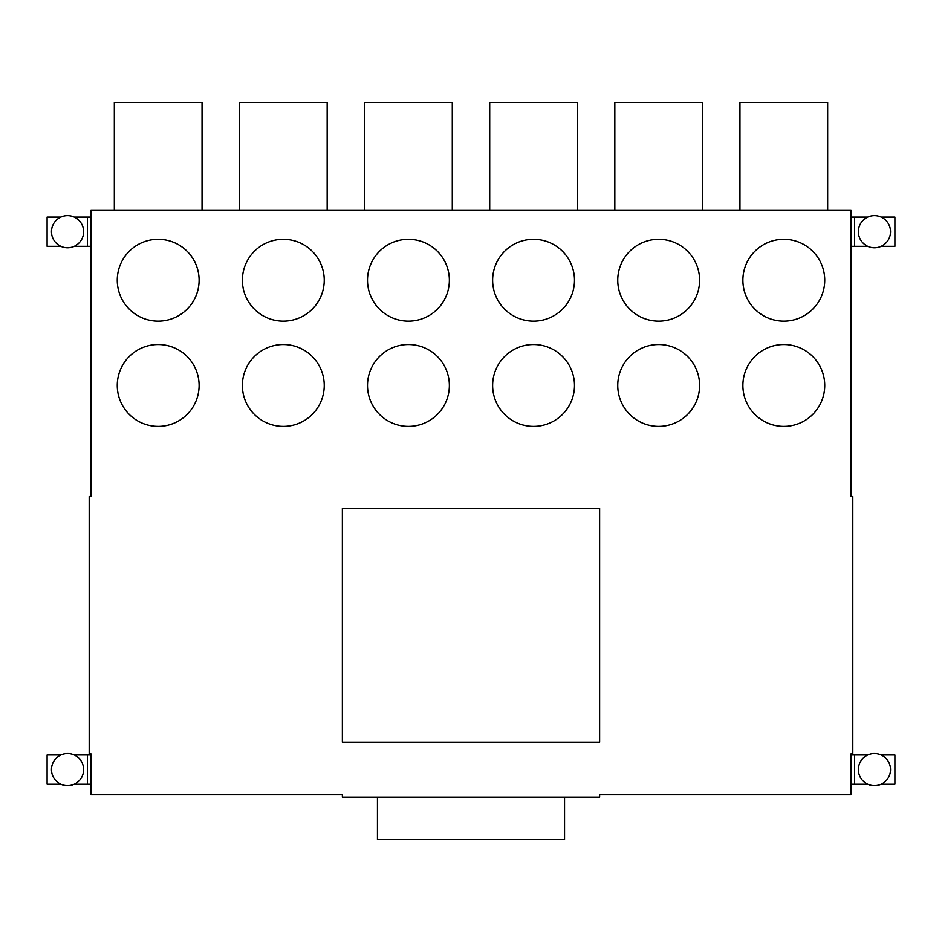 <?xml version="1.0" encoding="UTF-8"?>
<svg xmlns="http://www.w3.org/2000/svg" width="942" height="942" viewBox="0 0 942 942"><rect width="100%" height="100%" fill="white"/><g stroke="black" fill="none" stroke-linecap="round" stroke-linejoin="round"><path stroke-width="1.41" d="M242.388 385.455A40.93 40.93 0 0 1 283.318 344.537A40.93 40.93 0 0 1 324.248 385.455A40.93 40.93 0 0 1 283.318 426.385A40.93 40.93 0 0 1 242.388 385.455M599.63 508.244L599.63 742.119L342.37 742.119L342.37 508.244L599.63 508.244M851.05 496.552L851.05 210.054L90.95 210.054L90.95 496.552L89.196 496.552L89.196 753.812L90.95 753.812L90.95 794.742L342.37 794.742L342.37 797.085L599.63 797.085L599.63 794.742L851.05 794.742L851.05 753.812L852.804 753.812L852.804 496.552L851.05 496.552M824.733 385.455A40.93 40.93 0 0 1 783.815 426.385A40.93 40.93 0 0 1 742.885 385.455A40.93 40.93 0 0 1 783.815 344.537A40.93 40.93 0 0 1 824.733 385.455M699.612 385.455A40.93 40.93 0 0 1 658.682 426.385A40.93 40.93 0 0 1 617.752 385.455A40.93 40.93 0 0 1 658.682 344.537A40.93 40.93 0 0 1 699.612 385.455M574.49 385.455A40.93 40.93 0 0 1 533.561 426.385A40.93 40.93 0 0 1 492.631 385.455A40.93 40.93 0 0 1 533.561 344.537A40.93 40.93 0 0 1 574.49 385.455M449.369 385.455A40.93 40.93 0 0 1 408.439 426.385A40.93 40.93 0 0 1 367.51 385.455A40.93 40.93 0 0 1 408.439 344.537A40.93 40.93 0 0 1 449.369 385.455M199.115 280.221A40.93 40.93 0 0 1 158.185 321.14A40.93 40.93 0 0 1 117.267 280.221A40.93 40.93 0 0 1 158.185 239.292A40.93 40.93 0 0 1 199.115 280.221M324.248 280.221A40.93 40.93 0 0 1 283.318 321.14A40.93 40.93 0 0 1 242.388 280.221A40.93 40.93 0 0 1 283.318 239.292A40.93 40.93 0 0 1 324.248 280.221M449.369 280.221A40.93 40.93 0 0 1 408.439 321.14A40.93 40.93 0 0 1 367.51 280.221A40.93 40.93 0 0 1 408.439 239.292A40.93 40.93 0 0 1 449.369 280.221M492.631 280.221A40.93 40.93 0 0 1 533.561 239.292A40.93 40.93 0 0 1 574.49 280.221A40.93 40.93 0 0 1 533.561 321.14A40.93 40.93 0 0 1 492.631 280.221M699.612 280.221A40.93 40.93 0 0 1 658.682 321.14A40.93 40.93 0 0 1 617.752 280.221A40.93 40.93 0 0 1 658.682 239.292A40.93 40.93 0 0 1 699.612 280.221M742.885 280.221A40.93 40.93 0 0 1 783.815 239.292A40.93 40.93 0 0 1 824.733 280.221A40.93 40.93 0 0 1 783.815 321.14A40.93 40.93 0 0 1 742.885 280.221M199.115 385.455A40.93 40.93 0 0 1 158.185 426.385A40.93 40.93 0 0 1 117.267 385.455A40.93 40.93 0 0 1 158.185 344.537A40.93 40.93 0 0 1 199.115 385.455M851.05 246.309L867.735 246.309M881.135 246.309L894.9 246.309L894.9 217.072L881.135 217.072M851.05 217.072L867.735 217.072M854.559 246.309L854.559 217.072M890.52 231.685A16.085 16.085 0 0 0 874.435 215.612A16.085 16.085 0 0 0 858.362 231.685A16.085 16.085 0 0 0 874.435 247.77A16.085 16.085 0 0 0 890.52 231.685M851.05 784.215L867.735 784.215M881.135 784.215L894.9 784.215L894.9 754.989L881.135 754.989M851.05 754.989L867.735 754.989M854.559 784.215L854.559 754.989M858.362 769.602A16.085 16.085 0 0 0 874.435 785.675A16.085 16.085 0 0 0 890.52 769.602A16.085 16.085 0 0 0 874.435 753.518A16.085 16.085 0 0 0 858.362 769.602M564.552 797.085L564.552 839.534L377.448 839.534L377.448 797.085M60.865 754.989L47.1 754.989L47.1 784.215L60.865 784.215M90.95 754.989L74.265 754.989M90.95 784.215L87.441 784.215L87.441 754.989M87.441 784.215L74.265 784.215M51.48 769.602A16.085 16.085 0 0 0 67.565 785.675A16.085 16.085 0 0 0 83.638 769.602A16.085 16.085 0 0 0 67.565 753.518A16.085 16.085 0 0 0 51.48 769.602M60.865 217.072L47.1 217.072L47.1 246.309L60.865 246.309M90.95 217.072L74.265 217.072M90.95 246.309L87.441 246.309L87.441 217.072M87.441 246.309L74.265 246.309M83.638 231.685A16.085 16.085 0 0 0 67.565 215.612A16.085 16.085 0 0 0 51.48 231.685A16.085 16.085 0 0 0 67.565 247.77A16.085 16.085 0 0 0 83.638 231.685M239.468 210.054L239.468 102.466L327.168 102.466L327.168 210.054M364.589 210.054L364.589 102.466L452.29 102.466L452.29 210.054M489.71 210.054L489.71 102.466L577.411 102.466L577.411 210.054M614.832 210.054L614.832 102.466L702.532 102.466L702.532 210.054M739.953 210.054L739.953 102.466L827.665 102.466L827.665 210.054M114.335 210.054L114.335 102.466L202.047 102.466L202.047 210.054"/></g></svg>
